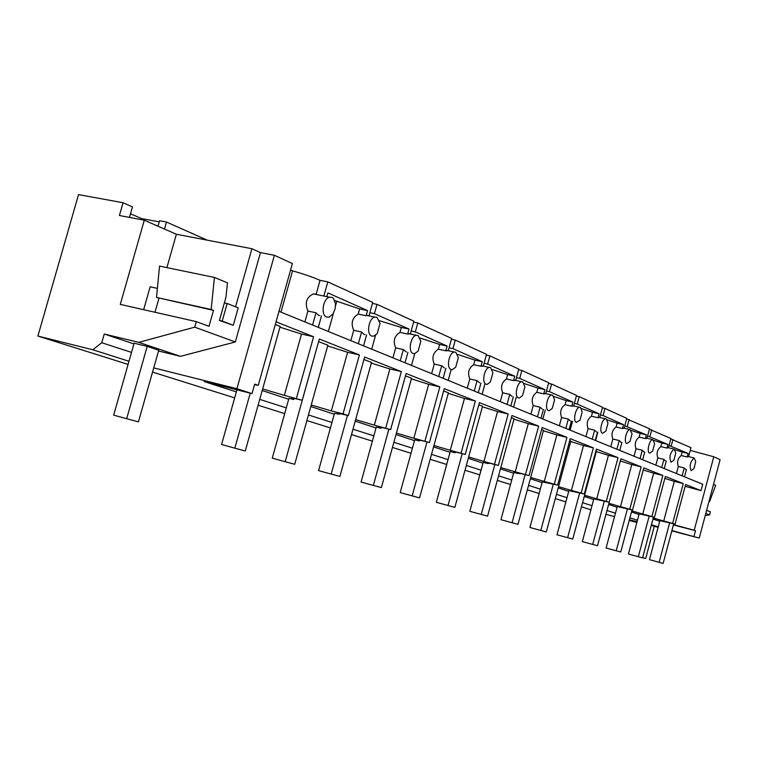 <?xml version="1.0" encoding="UTF-8"?>
<svg xmlns="http://www.w3.org/2000/svg" width="758" height="758" viewBox="0 0 758 758"><rect width="100%" height="100%" fill="white"/><g stroke="black" fill="none" stroke-linecap="round" stroke-linejoin="round"><path stroke-width="1.14" d="M636.872 522.47L629.197 520.462M614.53 516.605L605.945 514.35M705.224 515.611L709.573 514.862L710.398 511.773L706.617 510.371M236.354 391.886L204.148 381.577L252.026 393.61L236.922 388.731L153.741 367.876M128.993 361.244L92.798 349.77L37.9 336.069L78.529 194.617L123.061 202.727L119.404 215.518L144.295 220.199L120.295 304.394L196.313 321.629L194.749 327.172L138.742 342.351L104.234 334.022L101.752 342.73L92.798 349.77M590.899 509.783L581.443 506.818M565.875 501.919L555.311 498.603M539.137 493.524L527.341 489.82M510.504 484.533L497.314 480.392M479.776 474.878L465.014 470.244M446.699 464.493L430.165 459.291M411.007 453.275L392.445 447.447M372.377 441.137L351.494 434.58M330.422 427.957L306.886 420.567M284.695 413.593L258.09 405.236M234.667 397.884L152.548 372.083M128.102 364.409L37.9 336.069M636.938 522.234L629.367 519.836M671.901 530.572L699.246 538.066L671.825 530.865M658.105 527.274L651.245 525.465M637.071 521.75L629.386 519.732M658.209 526.886L651.444 524.716M637.469 520.244L629.907 517.828M615.439 513.194L606.987 510.494M591.998 505.7L582.561 502.677M567.012 497.703L556.476 494.33M540.321 489.156L528.544 485.385M511.735 480.013L498.565 475.797M481.055 470.187L466.312 465.478M448.035 459.623L431.52 454.345M412.399 448.224L393.866 442.293M373.836 435.878L352.991 429.208M331.947 422.481L308.449 414.958M286.297 407.87L259.738 399.371M129.466 217.404L132.47 206.915L123.061 202.727M159.227 221.876L141.471 218.55L130.518 213.747M207.209 240.153L166.476 222.037L159.55 220.739L157.996 226.197M290.589 269.971L292.56 270.862C304.043 274.15 313.206 277.305 320.028 280.337L327.816 281.891L372.728 302.395L369.061 315.631L367.014 315.432L374.907 317.081C368.767 317.915 366.048 334.212 371.733 336.04L373.609 336.23L377.19 333.672L380.052 323.344L376.934 317.28L374.907 317.081M372.453 303.418L377.01 304.346L413.868 321.165L410.362 333.852L407.652 334.013L399.978 332.374C394.293 335.955 392.862 341.128 395.685 347.894L392.938 357.833M413.612 322.093L417.791 322.955L451.664 338.428L448.319 350.603L445.808 350.793L438.342 349.173C432.998 352.659 431.624 357.624 434.239 364.077L431.615 373.618M451.436 339.262L455.283 340.077L486.532 354.337L483.32 366.048L480.998 366.266L473.722 364.674C468.681 368.066 467.373 372.841 469.799 379L467.279 388.172M486.323 355.104L489.867 355.862L518.785 369.061L515.705 380.336L513.545 380.582L506.448 379.009C501.692 382.307 500.441 386.912 502.687 392.805L500.271 401.645M518.595 369.762L521.874 370.473L548.707 382.724L545.751 393.601L543.732 393.857L536.825 392.312C532.315 395.524 531.112 399.959 533.206 405.615L530.884 414.133M548.536 383.368L551.587 384.031L576.554 395.43L573.711 405.937L571.816 406.212L565.08 404.687C560.797 407.823 559.631 412.096 561.593 417.525L559.366 425.759M576.393 396.027L579.226 396.652L602.515 407.283L599.777 417.44L598.005 417.734L591.43 416.227C587.355 419.288 586.237 423.419 588.075 428.64L585.925 436.599M602.373 407.832L605.017 408.429L626.79 418.369L624.147 428.194L622.479 428.497L616.065 427.019C612.18 430.004 611.109 434.002 612.834 439.034L610.759 446.727M626.658 418.88L649.54 428.753L646.981 438.266L645.418 438.579L639.146 437.129C635.441 440.038 634.399 443.923 636.019 448.764L634.02 456.221M649.416 429.227L670.896 438.503L668.423 447.732L666.945 448.054L660.824 446.623C657.271 449.466 656.267 453.227 657.802 457.908L655.86 465.137M670.773 438.939L690.983 447.665L688.596 456.629L687.184 456.96L681.205 455.549C677.813 458.325 676.837 461.973 678.277 466.502L676.401 473.523M690.254 450.404L713.78 456.771L694.214 530.268L695.493 530.695L693.987 536.361M699.246 538.066L720.1 459.67L713.78 456.771M254.536 384.638L258.251 385.339L292.389 263.538L274.396 255.294L260.458 252.604L251.912 248.719L176.377 234.25L144.295 220.199M709.573 514.862L705.783 513.479M713.515 484.438L715.685 485.338L709.583 501.569L709.014 501.341M659.716 521.267L652.96 519.04M639.022 514.464L631.471 511.982M617.04 507.235L608.608 504.458M593.656 499.541L584.238 496.443M568.727 491.345L558.21 487.887M542.103 482.59L530.354 478.724M513.583 473.21L500.451 468.889M482.979 463.147L468.273 458.306M450.034 452.318L433.567 446.898M414.493 440.625L396.008 434.542M376.015 427.967L355.227 421.135M334.24 414.228L310.799 406.525M288.703 399.258L262.211 390.541M673.398 524.943L695.493 530.695M166.476 222.037L164.486 229.039M685.147 486.314L700.998 490.615L702.694 484.248L278.991 311.339M673.492 524.621L694.214 530.268M709.583 501.569L708.995 501.417M294.104 398.272L293.753 399.513L292.323 398.869C294.644 399.229 294.417 398.879 291.622 397.808L302.234 400.29L319.317 339.016L359.406 354.943L343.052 413.849L348.377 415.621L337.926 413.148C340.171 414.01 340.38 414.304 338.551 414.039L334.486 413.337L318.578 470.614L331.18 474.082L347.458 415.384M279.958 327.181L301.495 334.051L284.364 395.363L302.234 400.29M284.364 395.363L262.656 388.949M258.251 385.339L254.679 384.145L252.026 393.61M664.842 478.421L674.307 481.377L663.724 520.992L675.056 524.119L659.877 520.651L649.454 559.65L659.128 562.303L669.693 522.726M663.724 520.992L653.254 517.951M643.277 469.979L653.69 473.229L642.756 514.057L654.448 517.269L639.193 513.829L628.429 553.994L638.321 556.713L649.236 515.923M642.756 514.057L631.774 510.854M620.3 460.997L631.774 464.569L620.47 506.676L632.542 509.992L617.22 506.581L606.097 547.987L616.216 550.763L627.501 508.694M620.47 506.676L608.92 503.303M596.347 451.569L608.437 455.35L596.726 498.811L609.205 502.241L593.836 498.878L582.334 541.591L592.69 544.433L604.372 501M596.726 498.811L584.56 495.258M570.765 441.507L583.518 445.505L571.39 490.417L584.295 493.97L568.917 490.653L556.997 534.769L567.6 537.687L579.709 492.795M571.39 490.417L558.542 486.664M543.372 430.734L556.865 434.969L544.272 481.444L557.651 485.12L542.292 481.87L529.927 527.483L540.786 530.467L553.359 484.021M544.272 481.444L530.695 477.464M513.99 419.183L528.288 423.675L515.203 471.808L529.075 475.636L518.804 473.001L519.836 473.674L516.302 473.001L517.904 473.523L513.782 472.471L500.943 519.685L512.067 522.745L525.133 474.622M515.203 471.808L500.801 467.591M482.372 406.752L497.57 411.537L483.945 461.461L498.357 465.431L487.82 462.74L488.986 463.508L485.679 462.892L487.403 463.46L483.187 462.38L469.827 511.318L481.226 514.445L494.832 464.531M483.945 461.461L468.643 456.97M448.272 393.336L464.464 398.452L450.252 450.299L465.241 454.43L454.44 451.683L455.748 452.573L452.725 452.005L454.582 452.621L450.252 451.522L436.343 502.298L448.025 505.52L462.209 453.663M450.252 450.299L433.946 445.514M411.367 378.829L428.668 384.315L413.83 438.238L429.445 442.539L418.359 439.735L419.828 440.749L417.146 440.256L419.155 440.919L414.721 439.801L400.196 492.577L412.172 495.874L427 441.923M413.83 438.238L396.396 433.112M371.306 363.082L389.858 368.975L374.319 425.153L390.626 429.653L379.237 426.782L381.786 427.844L378.63 427.54L380.81 428.261L376.252 427.114L361.073 482.05L373.353 485.433L388.873 429.208M374.319 425.153L355.635 419.648M327.674 345.932L347.619 352.281L331.331 410.921L343.052 413.849M331.331 410.921L311.225 404.99M293.753 399.513L288.959 398.32L272.255 458.145L285.188 461.707L318.597 341.612M296.406 398.357L313.594 336.741L276.054 321.828M348.377 415.621L364.626 357.018L401.333 371.591L385.746 428.033M390.626 429.653L406.127 373.495L439.839 386.883L424.954 441.052M429.445 442.539L444.254 388.636L475.342 400.991L461.101 453.057M465.241 454.43L479.426 402.612L508.182 414.029L494.519 464.152M498.357 465.431L511.953 415.526L538.635 426.129L525.502 474.442M529.075 475.636L542.141 427.521L566.956 437.375L554.325 484.021M557.651 485.12L570.215 438.674L593.362 447.864L581.197 492.937M584.295 493.97L596.404 449.077L618.035 457.661L606.305 501.284M592.69 544.433L597.512 545.732L620.887 458.798L641.154 466.843L629.822 509.092M632.542 509.992L643.826 467.913L662.852 475.465L651.899 516.425M654.448 517.269L665.363 476.46L683.261 483.566L672.649 523.314M675.056 524.119L685.62 484.514L700.998 490.615M691.173 470.709L693.883 468.7L695.74 461.717L694.157 457.946C690.235 461.613 689.24 465.867 691.173 470.709M678.277 466.502L684.256 467.932L685.526 469.354M141.471 218.55L141.168 219.612M327.816 281.891L323.95 295.724L324.803 296.236M367.545 310.581L359.662 308.951L358.231 314.096L366.114 315.745L367.545 310.581L327.901 292.91L326.954 296.34M366.114 315.745L367.014 315.432M320.028 280.337L316.171 294.132L313.442 293.905C306.393 297.221 304.545 302.935 307.919 311.055L316.001 312.77L318.493 315.281L319.838 315.574M280.991 312.154L292.56 270.862M304.887 321.904L307.919 311.055M236.922 388.731L274.396 255.294M158.526 351.001L180.47 356.336L235.321 341.962L260.458 252.604M222.198 321.079L233.293 325.286L238.202 307.852L227.154 303.484L222.198 321.079L219.413 320.454L225.96 297.25L227.466 282.848L214.448 277.447L211.141 309.472L213.5 310.382L209 326.319L196.313 321.629M235.321 341.962L194.749 327.172M251.912 248.719L235.548 306.81M219.413 320.454L233.293 325.286M176.377 234.25L166.902 267.631M180.47 356.336L138.742 342.351M133.929 343.895L104.234 334.022M126.671 418.71L113.681 415.128L134.128 343.203L147.204 346.378L158.744 350.224L138.43 421.874L126.671 418.71L147.204 346.378M131.513 352.394L101.752 342.73M359.662 308.951L334.752 300.528M324.396 295.961L323.799 295.696M335.5 303.825L333.501 298.462L332.042 297.382L329.531 297.212C322.974 298.444 320.511 315.034 326.575 317.005L328.896 317.185L332.933 314.02L335.14 308.8L335.5 303.825M312.58 325.04L316.001 312.77M301.495 334.051L313.594 336.741M214.448 277.447L159.54 266.105L156.508 297.439L211.141 309.472M213.5 310.382L156.508 297.439M158.924 298.349L154.973 312.258M321.487 315.925L318.294 327.371M347.619 352.281L359.406 354.943M687.184 456.96L688.122 453.464L669.039 445.429M671.218 445.931L672.962 439.441M674.307 481.377L683.261 483.566M688.122 453.464L682.134 452.071L681.205 455.549M682.134 452.071L675.151 449.712M684.256 467.932L682.143 475.863M684.512 476.829L686.445 469.572M671.038 462.219L673.89 460.172L675.814 452.981L674.089 449.058C669.968 452.839 668.944 457.226 671.038 462.219M657.802 457.908L663.913 459.357L665.278 460.845M666.945 448.054L667.902 444.453L647.616 435.916M649.938 436.447L651.738 429.758M653.69 473.229L662.852 475.465M667.902 444.453L661.781 443.032L660.824 446.623M661.781 443.032L653.965 440.407M663.913 459.357L661.725 467.534M664.245 468.558L666.244 461.072M649.625 453.189L652.629 451.114L654.618 443.686L652.733 439.621C649.369 439.318 646.413 452.242 649.625 453.189M636.019 448.764L642.282 450.243L643.76 451.796M645.418 438.579L646.413 434.874L624.8 425.778M627.273 426.347L629.131 419.439M631.774 464.569L641.154 466.843M646.413 434.874L640.14 433.434L639.146 437.129M640.14 433.434L631.395 430.497M642.282 450.243L640.027 458.675M642.699 459.765L644.774 452.043M626.819 443.572L629.993 441.459L632.058 433.803L629.983 429.559C626.402 429.293 623.408 442.558 626.819 443.572M612.834 439.034L619.239 440.54L620.84 442.17M622.479 428.497L623.512 424.669L603.093 415.564L600.44 414.967M603.093 415.564L605.017 408.429M608.437 455.35L618.035 457.661M597.844 432.231L595.599 440.54M623.512 424.669L617.097 423.201L616.065 427.019M617.097 423.201L607.31 419.923M619.239 440.54L616.898 449.238M619.76 450.404L621.901 442.416M602.468 433.311L605.841 431.16L607.973 423.239L606.343 418.937L605.689 418.814C601.88 418.596 598.848 432.221 602.468 433.311M588.075 428.64L594.642 430.174L596.375 431.889M598.005 417.734L599.066 413.773L577.226 404.042L574.393 403.398M577.226 404.042L579.226 396.652M583.518 445.505L593.362 447.864M572.48 421.41L570.111 430.146M599.066 413.773L592.491 412.286L591.43 416.227M592.491 412.286L581.547 408.628M594.642 430.174L592.216 439.166M595.267 440.407L597.494 432.145M576.412 422.329L579.993 420.14L582.21 411.954L580.438 407.453L579.69 407.321C575.625 407.16 572.565 421.154 576.412 422.329M561.593 417.525L568.329 419.089L570.215 420.889M571.816 406.212L572.925 402.119L549.503 391.687L546.461 391.005M549.503 391.687L551.587 384.031M556.865 434.969L566.956 437.375M545.334 409.832L542.842 419.013M572.925 402.119L566.179 400.603L565.08 404.687M566.179 400.603L553.927 396.529M568.329 419.089L565.809 428.384M569.078 429.72L571.39 421.164M548.47 410.552L549.266 410.684L552.288 408.335L554.591 399.845L552.658 395.145L551.796 395.003C547.447 394.918 544.377 409.292 548.47 410.552M533.206 405.615L540.113 407.198L542.169 409.102M543.732 393.857L544.888 389.621L519.713 378.403L516.435 377.683M519.713 378.403L521.874 370.473M528.288 423.675L538.635 426.129M516.226 397.381L513.583 407.074M544.888 389.621L537.972 388.087L536.825 392.312M537.972 388.087L524.242 383.529M540.113 407.198L537.488 416.834M540.994 418.264L543.41 409.386M518.434 397.884L519.353 398.035L522.508 395.638L524.906 386.836L522.793 381.909L521.788 381.748C517.136 381.767 514.076 396.529 518.434 397.884M502.687 392.805L509.774 394.416L512.029 396.425M513.545 380.582L514.739 376.186L487.612 364.096L484.068 363.328M487.612 364.096L489.867 355.862M497.57 411.537L508.182 414.029M484.93 383.984L482.126 394.236M514.739 376.186L507.652 374.623L506.448 379.009M507.652 374.623L492.245 369.534M509.774 394.416L507.045 404.402M510.816 405.947L513.337 396.728M486.058 384.24L487.138 384.401L490.417 381.947L492.918 372.813L490.597 367.639L489.422 367.469C484.438 367.611 481.396 382.781 486.058 384.24M469.799 379L477.066 380.63L479.558 382.771M480.998 366.266L482.249 361.708L452.924 348.633L449.087 347.808M452.924 348.633L455.283 340.077M464.464 398.452L475.342 400.991M451.19 369.534L448.205 380.393M482.249 361.708L474.963 360.126L473.722 364.674M474.963 360.126L457.671 354.422M477.066 380.63L474.224 391.005M478.298 392.672L480.923 383.074M451.038 369.478L452.327 369.648L455.729 367.156L458.334 357.662L455.785 352.214L454.393 352.034C449.049 352.347 446.064 367.905 451.038 369.478M434.239 364.077L441.706 365.735L444.453 368.009M445.808 350.793L447.116 346.046L415.327 331.881L411.149 330.99M415.327 331.881L417.791 322.955M428.668 384.315L439.839 386.883M414.768 353.626L411.509 365.413M447.116 346.046L439.64 344.445L438.342 349.173M439.64 344.445L420.188 338.059M441.706 365.735L438.73 376.527M443.146 378.327L445.894 368.331M413.063 353.465L414.607 353.654L418.113 351.125L420.842 341.223L418.028 335.481L416.36 335.292C410.628 335.832 407.747 351.769 413.063 353.465M395.685 347.894L403.351 349.571L406.402 352.006M407.652 334.013L409.017 329.067L374.424 313.651L369.876 312.703M374.424 313.651L377.01 304.346M389.858 368.975L401.333 371.591M409.017 329.067L401.342 327.447L379.578 320.767M375.532 335.339L371.704 349.173M401.342 327.447L399.978 332.374M403.351 349.571L400.243 360.817M405.028 362.769L407.918 352.337M358.231 314.096C352.167 317.773 350.66 323.164 353.73 330.28L361.604 331.985L363.868 334.335L365.015 334.591M336.741 301.409L335.548 305.692M333.454 313.187L328.356 331.483M353.73 330.28L350.85 340.664M361.604 331.985L358.344 343.725M363.565 345.847L366.597 334.932M654.296 526.27L645.683 558.485L642.632 557.661M227.154 303.484L224.368 302.878M157.389 288.391L150.15 286.827L143.65 309.69M673.72 523.769L663.146 563.384L659.128 562.303M653.5 517.022L642.576 557.86L638.321 556.713M632.039 509.869L620.745 551.985L616.216 550.763M595.892 450.963L596.451 451.181L572.745 539.071L567.6 537.687M569.684 440.625L570.869 441.099L546.291 531.955L540.786 530.467M541.591 429.549L543.495 430.298L517.97 524.337L512.067 522.745M511.385 417.63L514.114 418.71L487.574 516.16L481.226 514.445M478.829 404.791L482.514 406.25L454.866 507.358L448.025 505.52M443.629 390.91L448.414 392.796L419.572 497.864L412.172 495.874M405.473 375.864L411.528 378.251L381.378 487.584L373.353 485.433M363.944 359.481L371.486 362.457L339.906 476.431L331.18 474.082M318.663 341.621L327.863 345.25L294.71 464.275L285.188 461.707M275.296 324.519L280.166 326.442L245.279 450.982L234.828 448.168L250.254 393.165M236.932 389.82L221.573 444.51L234.828 448.168M313.442 293.914L329.531 297.212M688.188 456.543L694.157 457.946M667.978 447.637L674.089 449.058M646.479 438.162L652.733 439.621M623.578 428.081L629.983 429.559M599.123 417.317L605.689 418.814M572.963 405.795L579.69 407.321M544.888 393.449L551.796 395.003M514.701 380.184L521.788 381.748M482.145 365.877L489.422 367.469M446.917 350.414L454.393 352.034M408.685 333.662L416.36 335.292"/></g></svg>
